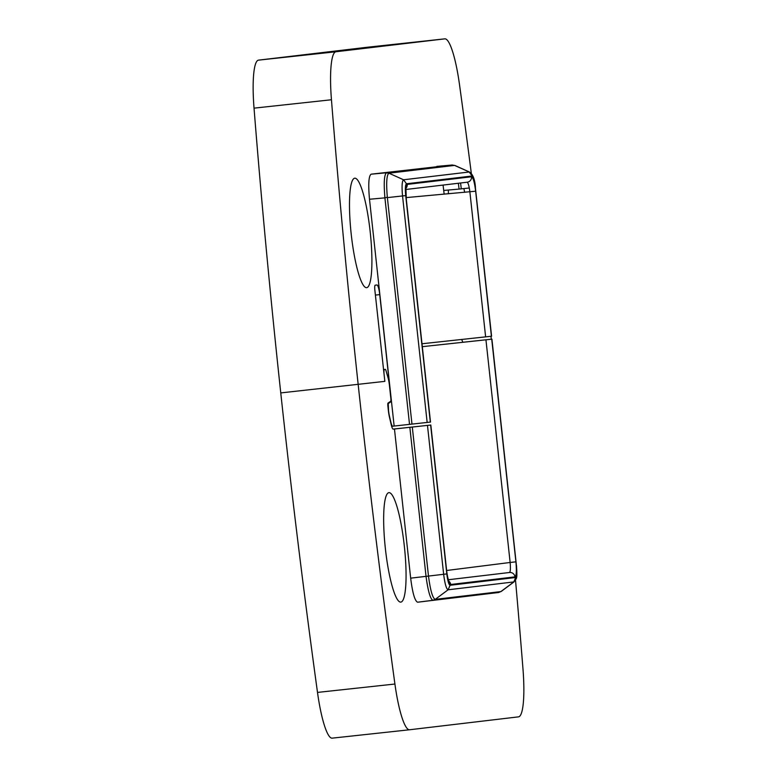 <?xml version="1.0" encoding="UTF-8"?>
<svg xmlns="http://www.w3.org/2000/svg" width="777" height="777" viewBox="0 0 777 777"><rect width="100%" height="100%" fill="white"/><g stroke="black" fill="none" stroke-linecap="round" stroke-linejoin="round"><path stroke-width="1.17" d="M394.463 428.991L430.633 425.048L446.804 573.921C447.688 580.953 448.776 584.741 450.077 585.285L448.115 589.792L514.015 581.905L501.272 591.414L498.591 592.501L417.599 602.214C414.85 601.039 412.538 593.016 410.664 578.156L394.463 428.991L393.259 429.137A10.868 1.884 -96.2 0 1 391.219 424.708L389.403 416.919A10.868 1.884 -96.2 0 1 388.393 410.761L387.878 406.06A2.962 0.515 83.8 0 1 388.024 403.069L390.685 401.311A2.962 0.515 83.8 0 0 390.841 398.319L389.432 385.353A10.868 1.884 83.8 0 0 388.044 377.777L386.023 370.736A4.944 0.855 83.8 0 0 385.266 369.376L384.421 369.473A4.944 0.855 83.8 0 0 384.1 374.485L384.848 381.361L280.759 392.909A1803.835 313.228 83.8 0 0 317.502 692.414A56.323 9.78 83.8 0 0 332.158 738.15A56.323 9.78 83.8 0 0 332.177 738.15L409.576 729.768A56.323 9.78 83.8 0 0 409.596 729.758L518.482 716.86A56.323 9.78 83.8 0 0 522.97 668.851A1803.835 313.228 83.8 0 0 515.51 580.215M383.488 369.561L384.421 369.473M471.328 173.407A1803.835 313.228 83.8 0 0 459.498 84.586A56.323 9.78 83.8 0 0 444.842 38.85L335.936 51.758A56.323 9.78 83.8 0 0 331.449 99.757A1803.835 313.228 83.8 0 0 358.178 384.528A1803.835 313.228 83.8 0 0 394.92 684.032A56.323 9.78 83.8 0 0 409.576 729.768L332.177 738.15M461.791 342.404A9.887 1.719 83.8 0 0 461.703 342.395A9.887 1.719 83.8 0 0 461.693 342.395L491.919 339.16L516.452 565.675L491.919 339.16M385.363 548.504A55.05 9.557 -96.2 0 1 388.898 492.657A55.05 9.557 -96.2 0 1 404.361 546.357A55.05 9.557 -96.2 0 1 400.757 602.117A55.05 9.557 -96.2 0 1 385.363 548.504M430.633 425.048L393.084 429.108M422.319 346.668L491.851 339.17M417.599 602.214L432.954 600.281L435.217 599.368C432.624 598.241 430.371 590.433 428.467 575.932L412.296 427.059M501.262 591.414L498.581 592.501L432.944 600.281C430.322 599.116 428.01 591.093 426.019 576.223L409.848 427.331M500.912 591.579L435.217 599.368L448.115 589.792C446.357 589.063 444.871 583.886 443.648 574.271L427.476 425.398M491.724 339.19L515.909 561.839L510.139 562.47C510.635 568.443 510.421 571.785 509.498 572.494L448.358 579.749M384.848 381.361L374.864 290.209A4.944 0.855 -96.2 0 1 375.184 285.198L376.971 284.984A9.887 1.719 -96.2 0 1 379.739 294.609L391.064 398.795A2.962 0.515 83.8 0 1 390.909 401.787L388.247 403.535L388.539 410.557A9.887 1.719 83.8 0 0 389.462 416.161L390.87 422.193A9.887 1.719 83.8 0 0 392.715 426.214L394.143 426.049L369.502 199.252C368.143 184.334 368.677 175.981 371.095 174.184L452.146 165.015L455.021 165.501L469.502 172.057L454.545 165.414L388.84 173.203L386.509 172.785L371.095 174.184M367.424 47.232L444.842 38.85A56.323 9.78 83.8 0 0 444.823 38.85L367.404 47.242A56.323 9.78 83.8 0 0 367.404 47.242A56.323 9.78 83.8 0 0 367.424 47.232L258.518 60.14A56.323 9.78 83.8 0 0 254.03 108.149A1803.835 313.228 83.8 0 0 280.759 392.909L384.77 381.371M461.334 339.5A10.868 1.884 -96.2 0 1 462.771 342.298M491.297 339.228A1803.835 313.228 83.8 0 0 490.967 336.286M444.153 194.172L443.065 185.072M370.192 231.818A55.05 9.557 -96.2 0 1 366.598 287.684A55.05 9.557 -96.2 0 1 351.194 233.974A55.05 9.557 -96.2 0 1 354.739 178.215A55.05 9.557 -96.2 0 1 370.192 231.818M448.358 193.794A55.05 9.557 -96.2 0 1 448.387 190.035M463.85 188.578A55.05 9.557 -96.2 0 1 464.685 192.317M406.458 183.77L403.574 179.778C402.02 180.915 401.67 186.305 402.544 195.95L405.701 195.6C405.06 188.539 405.312 184.605 406.458 183.77L472.086 176C473.378 176.534 474.465 180.322 475.349 187.354L491.598 336.218L421.998 343.764M405.924 188.131L406.322 199.427L430.507 422.076L394.143 426.049M452.136 165.015L386.509 172.795C384.197 174.543 383.663 182.906 384.916 197.863L387.325 197.173L411.975 424.116M458.362 183.265L459.071 189.073L469.289 187.995M387.325 197.173C386.13 183.042 386.645 175.048 388.85 173.203M467.132 182.226C468.181 182.789 469.094 185.994 469.871 191.851L485.625 336.868M410.664 578.156L446.804 573.921M450.077 585.275L515.705 577.505C516.851 576.67 517.103 572.736 516.452 565.675M515.909 561.839C516.724 570.794 516.414 575.806 514.957 576.874L450.67 584.498C449.019 583.789 447.63 578.982 446.513 570.065L430.759 425.038M515.705 577.505L513.743 582.022L500.844 591.588M448.611 581.128L449.057 581.623C448.057 579.331 447.231 575.475 446.581 570.056L446.387 570.075M450.67 584.498A4.944 4.866 -96.8 0 0 448.834 581.147M514.957 576.874A4.944 4.866 -96.8 0 0 509.537 572.494M485.946 339.821L510.139 562.47L446.629 570.493M394.92 684.032L317.502 692.414M443.754 190.452L459.071 189.073M406.148 197.601L475.65 191.21L491.404 336.237M391.647 426.33L392.715 426.214L391.647 426.33M409.528 424.378L384.916 197.863L369.502 199.252M427.156 422.455L402.544 195.95L387.364 197.611M405.701 195.6L430.312 422.105M475.65 191.21C474.524 182.294 473.135 177.486 471.493 176.777L407.206 184.402C405.749 185.47 405.429 190.482 406.245 199.436L430.439 422.086M475.349 187.354L491.53 336.227M460.567 183.003L461.295 188.85M403.574 179.778L388.918 173.193M472.086 175.99L469.201 171.999L403.584 179.778M469.551 172.086L469.502 172.057C472.911 174.339 474.893 179.429 475.427 187.344M471.493 176.777A4.944 4.866 83.2 0 1 467.249 182.206M407.206 184.402A4.944 4.866 83.2 0 1 406.148 188.053M389.792 401.903L390.909 401.787M375.398 295.085L379.739 294.609M331.449 99.757L254.03 108.149M335.936 51.758L258.518 60.14M514.015 581.905C516.763 577.165 517.336 580.866 516.52 565.666M446.581 570.056L430.827 425.029M454.992 165.501L452.165 165.006L436.849 166.395M405.973 189.471L467.239 182.206"/></g></svg>
